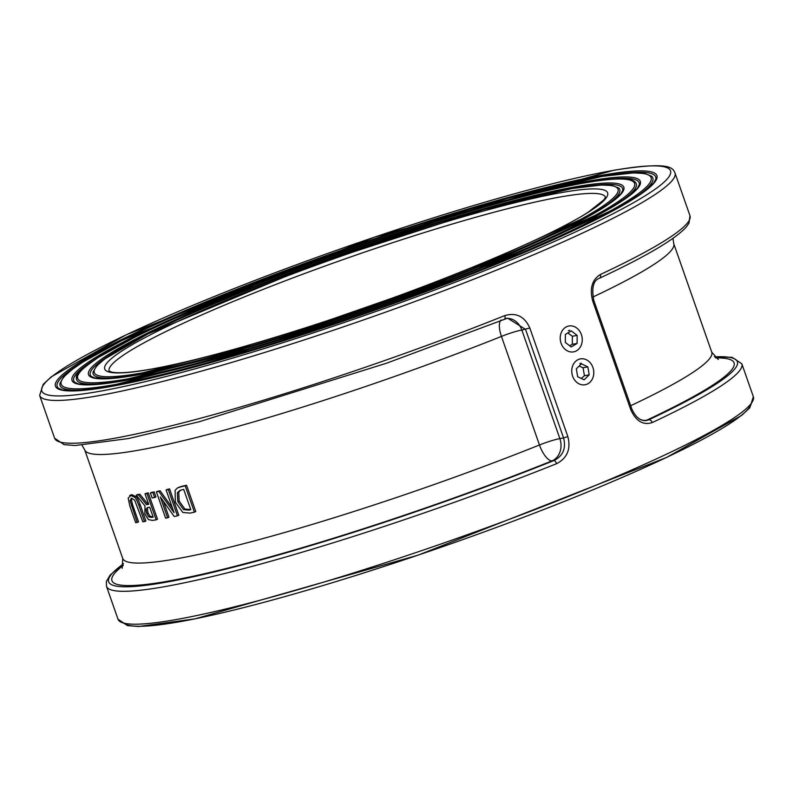 <?xml version="1.0" encoding="UTF-8"?>
<svg xmlns="http://www.w3.org/2000/svg" width="793" height="793" viewBox="0 0 793 793"><rect width="100%" height="100%" fill="white"/><g stroke="black" fill="none" stroke-linecap="round" stroke-linejoin="round"><path stroke-width="1.19" d="M123.48 563.674L110.049 575.173L106.371 581.576L106.48 586.295A336.589 35.764 -19.3 0 0 556.567 463.697C567.263 458.116 571.019 449.076 567.847 436.586L529.823 328.005C524.55 316.397 516.184 312.273 504.715 315.624A3.509 1.338 68.2 0 1 504.635 319.004A3.509 1.338 68.2 0 1 504.487 319.034M579.881 363.6L581.219 363.204M568.363 330.701L569.691 330.304M630.713 409.555C635.956 421.162 643.133 425.504 652.233 422.57A3.509 2.409 -115.1 0 0 648.704 419.824L646.414 420.558C640.437 421.172 635.57 417.277 631.793 408.871L630.713 409.555L592.688 300.973L593.769 300.289L631.793 408.871M504.715 315.624A336.589 35.764 160.7 0 1 54.628 438.232L39.65 395.449A336.589 35.764 -19.3 0 0 369.141 317.963A336.589 35.764 -19.3 0 0 674.992 172.963L689.979 215.736A336.589 35.764 160.7 0 1 600.38 274.497C592.064 279.651 589.496 288.483 592.688 300.973M600.38 274.497A3.509 2.409 64.9 0 1 599.498 278.224A3.509 2.409 64.9 0 1 599.449 278.244M645.353 420.677A17.535 14.601 80 0 0 646.761 420.171A17.535 12.073 64.9 0 1 640.05 419.338M556.567 463.697A3.509 1.338 -111.8 0 0 554.039 460.525A333.08 35.398 160.7 0 1 214.189 571.981A333.08 35.398 160.7 0 1 123.47 563.873M567.847 436.586L563.575 437.944C566.222 448.352 563.05 455.876 554.039 460.525L552.097 460.862A17.535 14.601 80 0 0 559.858 438.598A17.535 1.864 -19.3 0 0 539.468 444.992A17.535 6.631 -111.8 0 0 552.097 460.862A329.581 35.021 -19.3 0 1 220.563 569.919A329.581 35.021 -19.3 0 1 123.262 565.399M504.764 318.935L507.589 318.162L525.541 329.363L563.575 437.944L559.858 438.598L521.834 330.017A17.535 14.601 80 0 0 506.38 318.419M501.136 319.946A17.535 6.631 -111.8 0 0 501.444 336.41A17.535 1.864 160.7 0 1 521.834 330.017L529.823 328.005M131.876 498.252L131.45 500.076L132.768 505.359L138.557 521.873L137.189 522.458L130.082 500.67L131.588 498.262L134.661 500.135L142.819 521.804A313.8 33.346 -19.3 0 0 144.524 521.586L138.775 505.161C136.743 500.006 135.395 497.38 134.731 497.3L130.538 495.278L129.646 495.506L131.014 494.911L131.906 494.693L136.089 496.715C136.763 496.805 138.111 499.421 140.133 504.576L145.892 521.001L144.524 521.586M163.388 501.335L168.949 517.205L167.591 517.789L160.295 496.943L174.232 516.491A313.8 33.346 -19.3 0 0 177.454 515.837L168.235 489.509A313.8 33.346 160.7 0 1 166.114 489.945L174.063 512.645L158.778 491.392A313.8 33.346 160.7 0 1 156.399 491.838L165.608 518.166A313.8 33.346 -19.3 0 0 167.591 517.789M156.399 491.838L157.748 491.254A312.046 33.157 -19.3 0 0 160.136 490.808L172.408 507.936M166.114 489.945L167.472 489.36A312.046 33.157 -19.3 0 0 169.593 488.924L178.812 515.252L177.454 515.837M179.258 487.16L182.212 486.218A312.046 33.157 -19.3 0 0 186.553 485.237L195.772 511.564L194.404 512.159L185.185 485.831A313.8 33.346 160.7 0 1 180.844 486.813L177.295 488.052L175.104 490.332L175.342 502.128L182.826 512.466L190.102 513.121A313.8 33.346 -19.3 0 0 194.404 512.159M145.02 493.821L146.378 493.236A312.046 33.157 -19.3 0 0 148.301 492.929L157.52 519.246L156.171 519.831L146.953 493.504A313.8 33.346 160.7 0 1 145.02 493.821L148.688 504.298A313.8 33.346 160.7 0 1 146.517 504.645L138.488 494.822A313.8 33.346 160.7 0 1 136.188 495.139L145 505.904L144.881 514.042L148.43 519.584L152.454 520.426A313.8 33.346 -19.3 0 0 156.171 519.831M136.188 495.139L137.546 494.554A312.046 33.157 -19.3 0 0 139.846 494.237L147.875 504.061A312.046 33.157 -19.3 0 0 148.569 503.951M151.731 492.344A312.046 33.157 -19.3 0 0 154.179 491.908L155.934 496.943L154.585 497.528L152.821 492.493A313.8 33.346 160.7 0 1 150.373 492.919L151.731 492.344M131.906 494.693L128.179 498.054L129.874 506.192L135.633 522.617A313.8 33.346 -19.3 0 0 137.189 522.458M131.093 498.391L131.588 498.262M168.235 489.509L169.593 488.924M158.778 491.392L160.136 490.808M185.185 485.831L186.553 485.237M183.52 509.602L177.81 501.662L177.364 492.721L179.882 490.461L181.825 489.856A313.8 33.346 -19.3 0 0 183.718 489.43L190.816 509.691A313.8 33.346 160.7 0 1 188.922 510.117L183.52 509.602L184.878 509.017L190.29 509.532A312.046 33.157 -19.3 0 0 190.726 509.433M177.364 492.721L178.732 492.126L179.168 501.077L184.878 509.017M180.606 490.193L178.732 492.126M151.294 517.413L148.757 516.858L146.665 513.497L145.991 509.235L148.043 507.48A313.8 33.346 -19.3 0 0 149.708 507.223L153.178 517.115A313.8 33.346 160.7 0 1 151.294 517.413L152.643 516.838A312.046 33.157 -19.3 0 0 153.059 516.768M147.121 507.738L148.043 507.48M147.885 507.51L147.349 508.66L148.013 512.912L150.115 516.283L152.643 516.838M145.991 509.235L147.349 508.66M148.757 516.858L150.115 516.283M146.953 493.504L148.301 492.929M146.517 504.645L147.875 504.061M138.488 494.822L139.846 494.237M152.821 492.493L154.179 491.908M150.373 492.919L152.137 497.954A313.8 33.346 -19.3 0 0 154.585 497.528M577.155 335.409L577.096 343.448L571.188 346.967L565.34 342.447L565.389 334.408L571.297 330.889L577.155 335.409L572.377 336.252L567.808 332.971M569.622 345.758L572.318 344.291L572.377 336.252M572.318 344.291L577.096 343.448M587.861 366.891L589.199 374.881L584.104 379.817L577.671 376.764L576.333 368.785L581.428 363.848L587.861 366.891L583.083 367.744L579.118 366.079M581.299 378.489L584.421 375.723L583.083 367.744M584.421 375.723L589.199 374.881M601.946 175.253A318.588 33.851 -19.3 0 0 82.958 360.369A318.588 33.851 -19.3 0 0 383.604 307.129A318.588 33.851 -19.3 0 0 601.946 175.253M601.709 176.472A317.071 33.693 160.7 0 1 655.831 179.099L653.66 183.044L645.363 190.697L622.525 205.456L471.211 274.249L264.416 346.769L102.267 387.906L74.344 390.82L62.677 390.037L58.464 388.292A317.071 33.693 160.7 0 1 99.125 352.469M613.128 170.445A333.08 35.398 160.7 0 1 384.853 308.318A333.08 35.398 160.7 0 1 70.527 363.977A333.08 35.398 160.7 0 1 613.128 170.445M588.426 181.072A301.062 31.988 -19.3 0 0 97.995 355.998A301.062 31.988 -19.3 0 0 382.097 305.682A301.062 31.988 -19.3 0 0 588.426 181.072M588.049 182.311A299.536 31.829 160.7 0 1 639.277 184.779L637.314 188.377L629.424 195.683L607.844 209.61L464.876 274.616L261.016 345.728L114.014 382.355L89.351 384.783L78.775 384.01L74.938 382.404A299.536 31.829 160.7 0 1 113.439 348.514M115.074 384.565A312.511 33.207 160.7 0 1 329.264 255.207A312.511 33.207 160.7 0 1 624.17 202.978A312.511 33.207 160.7 0 1 115.074 384.565M574.905 186.88A283.527 30.124 -19.3 0 0 113.022 351.616A283.527 30.124 -19.3 0 0 380.581 304.244A283.527 30.124 -19.3 0 0 574.905 186.88M574.39 188.149A282.011 29.965 160.7 0 1 622.723 190.449L620.959 193.72L613.485 200.659L593.174 213.773L458.542 274.983L266.557 341.952L128.139 376.447L104.448 378.737L94.892 377.974L91.413 376.516A282.011 29.965 160.7 0 1 127.762 344.549M128.605 378.747A294.986 31.343 160.7 0 1 330.77 256.645A294.986 31.343 160.7 0 1 609.143 207.35A294.986 31.343 160.7 0 1 128.605 378.747M123.678 623.09A333.08 35.398 -19.3 0 0 448.531 544.642A333.08 35.398 -19.3 0 0 751.338 403.28M614.456 209.967A314.038 33.375 -19.3 0 0 651.598 176.205L644.729 173.498L633.597 172.894L602.353 176.363L507.55 198.369L307.783 262.949L121.844 340.524L82.888 362.054L71.885 369.627L63.599 377.042L59.961 383.386A314.038 33.375 -19.3 0 0 110.049 386.607M600.142 213.922A296.503 31.512 -19.3 0 0 635.124 182.093C621.98 166.401 464.252 207.647 310.499 263.96C238.703 290.317 180.199 314.722 134.979 337.194L98.193 357.514C82.095 368.567 74.869 375.307 76.505 377.716A296.503 31.512 -19.3 0 0 123.708 380.769M142.125 372.928A277.451 29.48 160.7 0 1 332.277 258.092A277.451 29.48 160.7 0 1 594.106 211.721A277.451 29.48 160.7 0 1 142.125 372.928M585.829 217.877A278.977 29.648 -19.3 0 0 618.649 187.981L612.156 185.493L601.461 185.027L572.358 188.486L483.433 209.61L313.215 264.961L148.113 333.853L104.597 359.051L96.647 365.979L93.059 372.046A278.977 29.648 -19.3 0 0 137.358 374.93M150.601 369.29A266.468 28.32 -19.3 0 0 584.689 214.467A266.468 28.32 -19.3 0 0 333.229 258.994A266.468 28.32 -19.3 0 0 150.601 369.29M753.35 396.698A336.589 35.764 160.7 0 1 447.5 541.708A336.589 35.764 160.7 0 1 118.008 619.194L127.554 625.627L138.577 626.5L194.771 618.927L418.169 555.13L666.437 457.511L741.614 415.413L749.811 407.8L753.35 396.698L741.832 363.799L732.137 357.336L714.424 356.721M652.233 422.57A336.589 35.764 -19.3 0 0 741.832 363.799M109.117 371.045A262.959 27.943 160.7 0 1 348.087 257.834A262.959 27.943 160.7 0 1 605.475 197.229M714.562 356.87A333.08 35.398 160.7 0 1 648.704 419.824L646.761 420.171A329.581 35.021 -19.3 0 0 715.673 357.94M592.886 297.028A312.046 33.157 -19.3 0 0 673.723 243.59L672.979 238.356M673.723 243.59L711.747 352.171A312.046 33.157 160.7 0 1 630.693 405.709M82.026 445.299L84.702 449.859A312.046 33.157 -19.3 0 0 501.444 336.41L539.468 444.992A312.046 33.157 160.7 0 1 122.727 558.441L122.201 568.284M130.082 500.67L131.45 500.076M131.4 505.944L132.768 505.359M138.775 505.161L140.133 504.576M134.731 497.3L136.089 496.715M180.844 486.813L182.212 486.218M188.922 510.117L190.29 509.532M177.81 501.662L179.168 501.077M146.665 513.497L148.013 512.912M571.148 351.983A13.144 10.953 -100 0 1 561.741 331.593A13.144 10.953 -100 0 1 580.833 333.209A13.144 10.953 -100 0 1 571.148 351.983M584.937 384.793A13.144 10.953 -100 0 1 572.318 366.881A13.144 10.953 -100 0 1 591.043 363.818A13.144 10.953 -100 0 1 584.937 384.793M106.48 586.295L118.008 619.194M109.097 371.025L111.635 372.066C117.87 373.572 131.043 372.591 151.146 369.132C187.644 362.52 236.205 349.663 296.81 330.552C413.51 293.906 545.643 240.12 588.456 212.009L604.038 199.727L605.485 197.189M39.65 395.449L43.189 384.357L51.386 376.744L126.563 334.646L374.831 237.028L613.673 170.287C667.339 161.762 672.573 166.758 674.992 172.963M593.769 300.289C591.499 287.542 593.412 280.187 599.488 278.224C646.543 256.198 675.517 239.08 686.411 226.857L688.988 223.17L689.979 215.736M507.589 318.162L386.568 363.204L199.38 421.707L128.516 438.529L75.097 445.527L64.144 444.655L54.628 438.232M711.747 352.171L718.309 359.526M84.702 449.859L122.727 558.441M178.118 487.645L179.486 487.061"/></g></svg>
